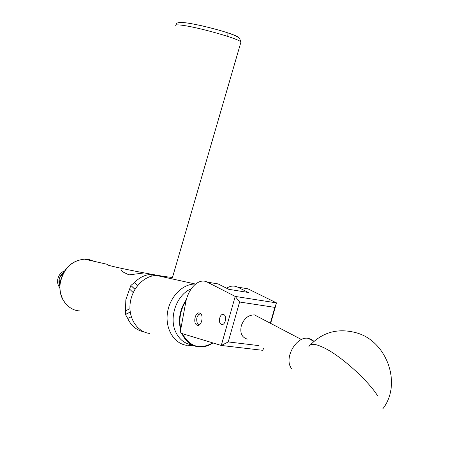 <?xml version="1.0" encoding="UTF-8"?>
<svg xmlns="http://www.w3.org/2000/svg" width="449" height="449" viewBox="0 0 449 449"><rect width="100%" height="100%" fill="white"/><g stroke="black" fill="none" stroke-linecap="round" stroke-linejoin="round"><path stroke-width="0.67" d="M199.524 313.02L199.99 313.2C204.149 314.99 201.522 326.737 197.302 325.194L196.915 325.042C192.733 323.302 195.281 311.578 199.524 313.02M223.406 314.468L223.849 314.642C227.317 316.203 225.14 325.671 221.604 324.425L221.217 324.273C217.731 322.747 219.847 313.284 223.406 314.468M185.56 303.21L180.38 331.39L180.986 333.242L221.267 345.461L235.214 296.424L207.326 282.146C198.918 277.482 188.064 288.292 185.56 303.21M212.315 282.965L218.085 283.908L228.754 289.313L248.42 292.49L237.611 287.113L247.882 288.802L276.522 302.895L270.64 323.375M263.501 348.228L262.895 350.338L221.267 345.461M237.611 287.113C234.002 285.424 230.331 285.788 226.588 288.219M262.895 350.338L263.339 348.132M239.598 302.003L235.214 296.424L276.522 302.895L274.872 307.397L239.598 302.003L228.232 341.925L258.882 345.618M270.326 323.213L274.872 307.397M228.232 341.925L221.34 345.477M107.58 264.708C104.533 264.888 132.073 271.005 163.195 276.315L172.45 277.538L240.973 41.942C240.473 41.207 237.594 39.877 232.341 37.957L227.8 36.42C197.897 27.114 174.223 23.045 175.784 25.672M227.795 32.805C235.371 35.398 238.991 37.043 238.66 37.733M313.997 341.347L311.314 339.281L308.07 338.31C296.031 336.071 283.56 358.639 291.502 368.444M191.246 288.786C176.867 294.426 168.555 317.28 175.733 332.036C179.297 339.466 184.657 343.726 191.824 344.815M182.389 333.669L182.462 333.832C189.865 346.886 199.979 349.906 212.815 342.896M212.972 342.946C208.807 345.736 204.452 347.077 199.906 346.959C191.948 346.443 185.993 342.104 182.047 333.955L181.851 333.506M180.627 330.026C177.995 319.2 179.914 309.058 186.386 299.595M186.071 300.796C180.403 309.636 178.651 319.043 180.812 329.022M200.546 313.587C196.903 315.249 195.865 318.616 197.425 323.69L199.008 324.997M198.683 325.138L197.06 322.96M198.127 315.03L200.265 313.368M247.309 339.096C241.82 337.468 239.817 333.012 241.309 325.727C244.015 318.442 248.409 314.839 254.504 314.917L258.927 317.241M59.796 285.951L59.15 279.581C59.79 276.562 61.3 274.182 63.668 272.448L59.863 277.235C58.667 280.238 58.645 283.145 59.796 285.951M59.784 287.803L58.275 285.283L57.629 282.814L57.702 279.43L58.454 276.859C59.779 273.89 61.844 271.892 64.645 270.859M128.964 274.867L123.834 272.397C121.92 271.213 121.264 270.332 121.859 269.759L122.218 268.508M152.357 275.939L151.801 275.697M130.244 312.072L125.428 314.418L125.838 299.73L130.861 285.469L134.936 289.364M143.119 331.497L141.446 331.199C135.323 329.235 130.754 324.992 127.746 318.464L125.456 314.524L130.261 312.19M157.908 275.422L156.303 275.422C143.904 275.748 131.826 288.488 130.159 303.473C128.341 318.448 137.366 332.08 149.584 333.422M128.24 274.569L128.61 274.923L144.241 272.93M134.997 289.268L130.861 285.469M130.934 285.379L134.487 282.544C139.532 277.381 145.207 274.648 151.504 274.333L151.745 274.328M159.619 275.72L161.561 276.612M125.574 310.815L129.946 308.699M133.23 292.591L129.643 289.167M158.8 275.579L158.727 275.967M134.487 282.544L137.607 285.542M151.728 276.09L152.048 274.378L151.734 276.09M141.446 331.199L141.553 330.632L141.452 331.199M131.271 316.741L127.746 318.464M207.326 282.146L218.085 283.908M227.8 36.42L227.918 32.923L227.587 32.738M377.721 395.911C367.725 380.118 341.543 356.568 325.014 348.295C315.72 343.631 310.366 343.058 308.957 346.589M93.993 261.312L89.413 259.651L84.519 259.163C72.182 260.471 64.185 267.974 60.531 281.68C57.427 296.2 67.081 310.528 79.827 310.916M187.25 345.404C174.672 344.108 165.4 329.762 167.309 313.896C169.071 298.018 181.559 284.453 194.316 284.026L195.584 284.009M154.372 274.799L154.226 275.602M154.327 275.585L154.467 274.816M221.217 324.273L222.524 324.447M175.862 25.088C177.181 23.556 175.278 22.27 183.641 22.573C187.716 23.006 191.291 23.539 201.146 25.644C212.781 28.371 221.705 30.796 227.918 32.923C236.819 35.858 239.137 37.941 239.637 38.653L240.973 41.942M382.688 408.994C402.332 384.237 387.049 341.195 356.444 332.827C338.355 327.933 323.039 331.929 310.484 344.81M308.07 338.31L313.974 341.369M301.459 339.534L254.504 314.917M188.743 345.522L193.149 345.444M68.77 306.689C61.496 300.499 58.673 292.136 60.301 281.596M156.303 275.422L195.534 284.054M151.504 274.333L150.314 274.064M107.665 264.405L84.519 259.163C71.947 260.465 63.876 267.935 60.306 281.574"/></g></svg>
